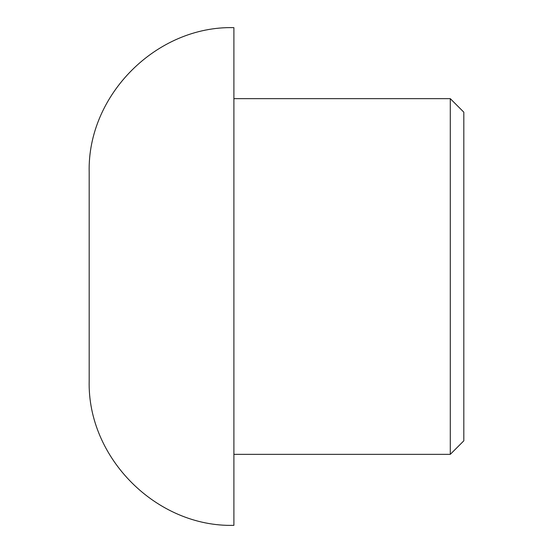 <?xml version="1.0" encoding="UTF-8"?>
<svg xmlns="http://www.w3.org/2000/svg" width="553" height="553" viewBox="0 0 553 553"><rect width="100%" height="100%" fill="white"/><g stroke="black" fill="none" stroke-linecap="round" stroke-linejoin="round"><path stroke-width="0.83" d="M463.815 112.176L463.815 440.824L450.287 454.345L450.287 98.655L463.815 112.176M89.185 172.363L89.185 380.637C87.153 457.919 156.623 527.382 233.898 525.35L233.898 27.65C156.623 25.618 87.153 95.081 89.185 172.363M233.898 98.655L450.287 98.655M233.898 454.345L450.287 454.345"/></g></svg>
